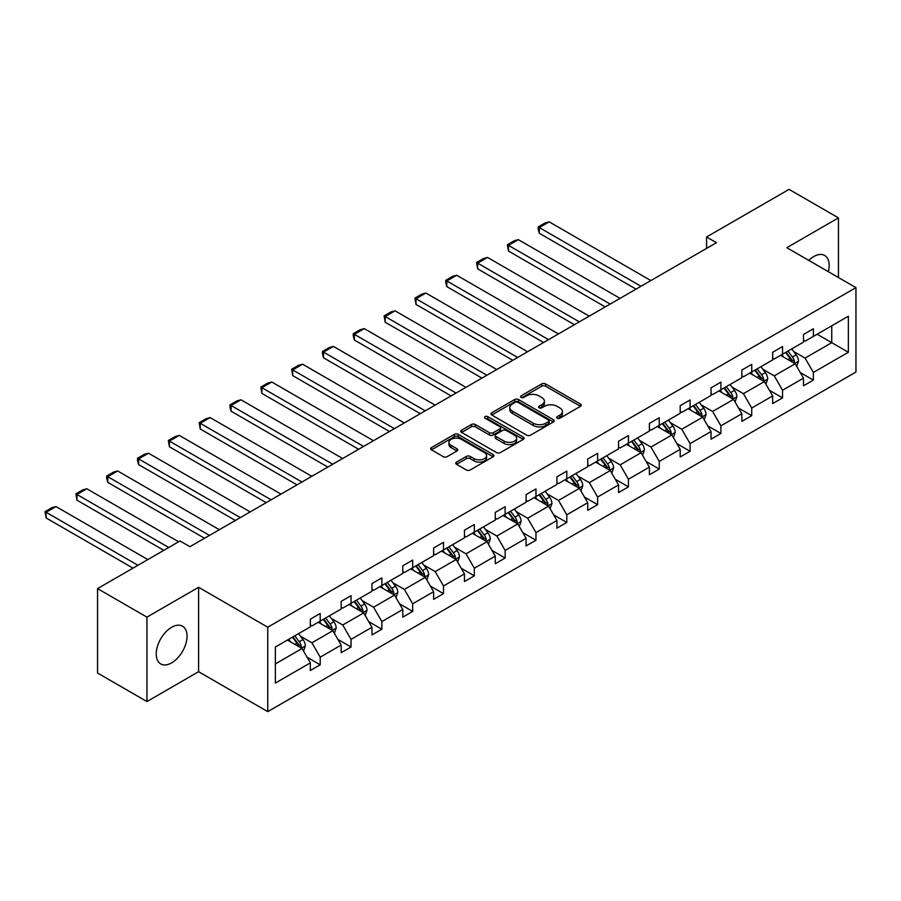 <?xml version="1.0" encoding="UTF-8"?>
<svg xmlns="http://www.w3.org/2000/svg" width="901" height="901" viewBox="0 0 901 901"><rect width="100%" height="100%" fill="white"/><g stroke="black" fill="none" stroke-linecap="round" stroke-linejoin="round"><path stroke-width="1.35" d="M557.167 418.222A1.915 1.104 0 0 0 559.881 418.222L580.492 406.328A2.748 1.588 0 0 0 581.291 405.202A2.748 1.588 0 0 0 580.492 404.087L545.578 383.927A2.748 1.588 0 0 0 541.704 383.927L521.093 395.832A1.915 1.104 0 0 0 520.53 396.609A1.915 1.104 0 0 0 521.093 397.397A1.915 1.104 0 0 0 523.808 397.397L526.477 395.854A8.773 5.068 0 0 1 538.888 395.854L541.794 397.532A8.773 5.068 0 0 1 544.373 401.114A8.773 5.068 0 0 1 541.794 404.707L539.136 406.238A1.915 1.104 0 0 0 538.573 407.027A1.915 1.104 0 0 0 539.136 407.804A1.915 1.104 0 0 0 541.85 407.804L544.519 406.272A8.773 5.068 0 0 1 556.931 406.272L559.836 407.95A8.773 5.068 0 0 1 562.404 411.532A8.773 5.068 0 0 1 559.836 415.113L557.167 416.656A1.915 1.104 0 0 0 556.604 417.433A1.915 1.104 0 0 0 557.167 418.222L557.167 416.656M171.641 662.866A21.793 12.58 120 0 0 185.876 643.663A21.793 12.58 120 0 0 182.531 626.206A21.793 12.58 120 0 0 171.641 627.276A21.793 12.58 120 0 0 157.405 646.49A21.793 12.58 120 0 0 160.738 663.947A21.793 12.58 120 0 0 171.641 662.866M828.346 271.697A21.793 12.58 120 0 0 824.663 255.467A21.793 12.58 120 0 0 813.772 256.548A21.793 12.58 120 0 0 808.771 260.4M456.559 462.089A2.748 1.588 0 0 0 455.76 463.204A2.748 1.588 0 0 0 456.559 464.33L466.358 469.984A2.748 1.588 0 0 0 470.232 469.984L493.117 456.762A2.748 1.588 0 0 0 493.928 455.647A2.748 1.588 0 0 0 493.117 454.532L458.215 434.372A2.748 1.588 0 0 0 454.329 434.372L431.455 447.583A2.748 1.588 0 0 0 430.644 448.709A2.748 1.588 0 0 0 431.455 449.824L443.281 456.661A2.748 1.588 0 0 0 447.155 456.661L456.953 450.996A2.748 1.588 0 0 0 457.753 449.881A2.748 1.588 0 0 0 456.953 448.766L451.086 445.376A7.332 4.235 0 0 1 448.935 442.38A7.332 4.235 0 0 1 453.462 438.46A7.332 4.235 0 0 1 461.458 439.384L484.445 452.651A7.332 4.235 0 0 1 486.596 455.647A7.332 4.235 0 0 1 482.058 459.555A7.332 4.235 0 0 1 474.072 458.643L470.232 456.435A2.748 1.588 0 0 0 466.358 456.435L456.559 462.089L456.559 464.33L466.358 458.71L466.358 456.435M198.603 587.294L146.942 617.129L97.545 588.612L97.545 673.024L146.942 701.541L198.603 671.707L267.755 711.632L267.755 627.22L198.603 587.294L198.603 671.707M838.459 277.542L838.459 217.884L786.798 247.707L855.95 287.633L267.755 627.22M838.459 217.884L789.073 189.368L706.575 236.986L706.575 248.394M97.545 588.612L180.031 540.983L189.92 546.693L716.464 242.696L706.575 236.986M526.668 435.16A2.748 1.588 0 0 0 530.554 435.16L553.439 421.95A2.748 1.588 0 0 0 554.239 420.823A2.748 1.588 0 0 0 553.439 419.708L518.525 399.548A2.748 1.588 0 0 0 514.651 399.548L491.766 412.759A2.748 1.588 0 0 0 490.955 413.886A2.748 1.588 0 0 0 491.766 415.001L526.668 435.16M485.842 418.638A1.915 1.104 0 0 1 487.79 418.909L523.244 439.373L500.393 452.572A2.748 1.588 0 0 1 496.519 452.572L461.605 432.412L461.605 430.171A2.748 1.588 0 0 0 460.805 431.297A2.748 1.588 0 0 0 461.605 432.412M461.605 430.171L471.403 424.517A2.748 1.588 0 0 1 475.277 424.517L489.434 432.694A2.748 1.588 0 0 0 493.32 432.694L499.807 428.944A2.748 1.588 0 0 0 500.618 427.829A2.748 1.588 0 0 0 499.807 426.702L485.076 418.199A1.915 1.104 0 0 1 484.513 417.411A1.915 1.104 0 0 1 485.695 416.386A1.915 1.104 0 0 1 487.79 416.622L523.278 437.12A2.748 1.588 0 0 1 524.078 438.235A2.748 1.588 0 0 1 523.278 439.361L523.278 437.12M146.942 617.129L146.942 701.541M275.368 647.019L310.338 626.826L310.338 619.178L320.215 613.48L320.215 621.116L341.164 609.031L341.164 601.384L351.041 595.685L351.041 603.321L371.978 591.236L371.978 583.589L381.866 577.89L381.866 585.526L402.803 573.441L402.803 565.794L412.681 560.095L412.681 567.731L433.629 555.647L433.629 547.999L443.506 542.301L443.506 549.937L464.454 537.852L464.454 530.205L474.331 524.506L474.331 532.142L495.268 520.057L495.268 512.41L505.146 506.711L505.146 514.347L526.094 502.262L526.094 494.615L535.971 488.916L535.971 496.552L556.919 484.468L556.919 476.82L566.797 471.122L566.797 478.758L587.734 466.673L587.734 459.026L597.622 453.327L597.622 460.963L618.559 448.878L618.559 441.231L628.436 435.532L628.436 443.168L649.384 431.083L649.384 423.436L659.262 417.737L659.262 425.373L680.199 413.289L680.199 405.641L690.087 399.943L690.087 407.579L711.024 395.494L711.024 387.847L720.901 382.148L720.901 389.784L741.85 377.699L741.85 370.052L751.727 364.353L751.727 371.989L772.675 359.904L772.675 352.257L782.552 346.547L782.552 354.194L803.489 342.11L803.489 334.462L813.366 328.752L813.366 336.4L848.348 316.206L848.348 352.257L813.366 372.451L813.366 380.087L803.489 385.797L803.489 378.15L782.552 390.246L782.552 397.882L772.675 403.592L772.675 395.944L751.727 408.04L751.727 415.676L741.85 421.386L741.85 413.739L720.901 425.835L720.901 433.471L711.024 439.181L711.024 431.534L690.087 443.63L690.087 451.266L680.199 456.976L680.199 449.329L659.262 461.425L659.262 469.061L649.384 474.771L649.384 467.123L628.436 479.219L628.436 486.855L618.559 492.565L618.559 484.918L597.622 497.014L597.622 504.65L587.734 510.36L587.734 502.713L566.797 514.809L566.797 522.445L556.919 528.155L556.919 520.508L535.971 532.604L535.971 540.251L526.094 545.95L526.094 538.302L505.146 550.398L505.146 558.046L495.268 563.744L495.268 556.097L474.331 568.193L474.331 575.84L464.454 581.539L464.454 573.892L443.506 585.988L443.506 593.635L433.629 599.334L433.629 591.687L412.681 603.783L412.681 611.43L402.803 617.129L402.803 609.481L381.866 621.577L381.866 629.225L371.978 634.923L371.978 627.276L351.041 639.372L351.041 647.019L341.164 652.718L341.164 645.071L320.215 657.167L320.215 664.814L310.338 670.513L310.338 662.866L275.368 683.059L275.368 647.019M267.755 711.632L855.95 372.045L855.95 287.633M318.244 622.264L332.863 630.7L311.915 642.796L300.483 636.196M311.915 642.796L320.215 657.167M332.863 630.7L341.164 645.071M310.338 625.001L311.915 625.913L320.215 621.116M349.059 604.47L363.689 612.905L342.74 625.001L331.309 618.401M342.74 625.001L351.041 639.372M363.689 612.905L371.978 627.276M341.164 607.206L342.74 608.119L351.041 603.321M379.884 586.675L394.503 595.111L373.566 607.206L362.123 600.607M373.566 607.206L381.866 621.577M394.503 595.111L402.803 609.481M371.978 589.412L373.566 590.324L381.866 585.526M410.71 568.88L425.328 577.316L404.38 589.412L392.949 582.812M404.38 589.412L412.681 603.783M425.328 577.316L433.629 591.687M402.803 571.617L404.38 572.529L412.681 567.731M441.535 551.085L456.154 559.521L435.206 571.617L423.774 565.017M435.206 571.617L443.506 585.988M456.154 559.521L464.454 573.892M433.629 553.822L435.206 554.734L443.506 549.937M472.349 533.291L486.968 541.726L466.031 553.822L454.588 547.222M466.031 553.822L474.331 568.193M486.968 541.726L495.268 556.097M464.454 536.027L466.031 536.94L474.331 532.142M503.175 515.496L517.793 523.932L496.856 536.027L485.414 529.428M496.856 536.027L505.146 550.398M517.793 523.932L526.094 538.302M495.268 518.233L496.856 519.145L505.146 514.347M534 497.701L548.619 506.137L527.671 518.233L516.239 511.622M527.671 518.233L535.971 532.604M548.619 506.137L556.919 520.508M526.094 500.438L527.671 501.35L535.971 496.552M564.814 479.906L579.444 488.342L558.496 500.438L547.065 493.827M558.496 500.438L566.797 514.809M579.444 488.342L587.734 502.713M556.919 482.643L558.496 483.555L566.797 478.758M595.64 462.112L610.259 470.547L589.322 482.643L577.879 476.032M589.322 482.643L597.622 497.014M610.259 470.547L618.559 484.918M587.734 464.848L589.322 465.761L597.622 460.963M626.465 444.317L641.084 452.752L620.136 464.848L608.704 458.237M620.136 464.848L628.436 479.219M641.084 452.752L649.384 467.123M618.559 447.054L620.136 447.966L628.436 443.168M657.279 426.522L671.909 434.958L650.961 447.054L639.53 440.443M650.961 447.054L659.262 461.425M671.909 434.958L680.199 449.329M649.384 429.259L650.961 430.171L659.262 425.373M688.105 408.716L702.724 417.163L681.787 429.259L670.344 422.648M681.787 429.259L690.087 443.63M702.724 417.163L711.024 431.534M680.199 411.464L681.787 412.376L690.087 407.579M718.93 390.921L733.549 399.368L712.612 411.464L701.169 404.853M712.612 411.464L720.901 425.835M733.549 399.368L741.85 413.739M711.024 393.669L712.612 394.582L720.901 389.784M749.756 373.127L764.375 381.574L743.426 393.669L731.995 387.058M743.426 393.669L751.727 408.04M764.375 381.574L772.675 395.944M741.85 375.875L743.426 376.787L751.727 371.989M780.57 355.332L795.2 363.779L774.252 375.875L762.82 369.264M774.252 375.875L782.552 390.246M795.2 363.779L803.489 378.15M772.675 358.069L774.252 358.992L782.552 354.194M817.128 334.237L831.747 342.673L805.077 358.08L793.635 351.469M805.077 358.08L813.366 372.451M848.348 352.257L831.747 342.673L831.747 325.79L848.348 316.206M803.489 340.274L805.077 341.186L813.366 336.4M275.368 663.902L302.038 648.495L287.419 640.059M302.038 648.495L310.338 662.866M800.234 372.507L813.366 380.087M769.409 390.302L782.552 397.882M738.583 408.097L751.727 415.676M707.769 425.891L720.901 433.471M676.944 443.686L690.087 451.266M646.118 461.481L659.262 469.061M615.304 479.276L628.436 486.855M584.479 497.07L597.622 504.65M553.653 514.865L566.797 522.445M522.839 532.66L535.971 540.251M492.014 550.455L505.146 558.046M461.188 568.249L474.331 575.84M430.363 586.044L443.506 593.635M399.548 603.839L412.681 611.43M368.723 621.634L381.866 629.225M337.898 639.428L351.041 647.019M307.083 657.223L320.215 664.814M557.933 418.492L559.836 417.4A8.773 5.068 0 0 0 562.404 413.818L562.404 411.532M544.373 401.114L544.373 403.4A8.773 5.068 0 0 1 541.794 406.982L539.902 408.085M580.492 404.087L580.492 406.328L545.578 386.214A2.748 1.588 0 0 0 541.704 386.214L521.859 397.668M553.394 421.961L518.525 401.835A2.748 1.588 0 0 0 514.651 401.835L491.8 415.023L491.766 412.759M548.585 421.612A1.915 1.104 0 0 0 549.148 420.823A1.915 1.104 0 0 0 548.585 420.046L517.94 402.353A1.915 1.104 0 0 0 515.226 402.353L512.421 403.975A8.773 5.068 0 0 0 509.842 407.556A8.773 5.068 0 0 0 512.421 411.138L533.358 423.233A8.773 5.068 0 0 0 545.769 423.233L548.585 421.612L548.585 423.887A1.915 1.104 0 0 0 549.148 423.11L549.148 420.823M509.842 407.556L509.842 409.842A8.773 5.068 0 0 0 512.421 413.424L512.421 411.138M548.585 423.887L545.769 425.509A8.773 5.068 0 0 1 533.358 425.509L512.421 413.424M461.639 432.435L471.403 426.804L471.403 424.517M500.618 427.829L500.618 430.104A2.748 1.588 0 0 1 499.807 431.23L493.32 434.98A2.748 1.588 0 0 1 489.434 434.98L475.277 426.804A2.748 1.588 0 0 0 471.403 426.804M504.132 441.175A7.332 4.235 0 0 0 512.117 442.098A7.332 4.235 0 0 0 516.656 438.179A7.332 4.235 0 0 0 514.505 435.183L506.407 430.509A2.748 1.588 0 0 0 502.533 430.509L496.034 434.259A2.748 1.588 0 0 0 495.223 435.386A2.748 1.588 0 0 0 496.034 436.501L504.132 441.175L504.132 443.461A7.332 4.235 0 0 0 512.117 444.373A7.332 4.235 0 0 0 516.656 440.465L516.656 438.179M495.223 435.386L495.223 437.661A2.748 1.588 0 0 0 496.034 438.787L496.034 436.501M504.132 443.461L496.034 438.787M486.596 455.647L486.596 457.933A7.332 4.235 0 0 1 482.058 461.841A7.332 4.235 0 0 1 474.072 460.929L470.232 458.71A2.748 1.588 0 0 0 466.358 458.71M448.935 442.38L448.935 444.666A7.332 4.235 0 0 0 451.086 447.651L451.086 445.376M456.92 451.018L451.086 447.651M493.084 456.784L458.215 436.658A2.748 1.588 0 0 0 454.329 436.658L431.489 449.847L431.455 447.583M796.698 366.38L798.511 361.132A7.399 4.28 -120 0 0 796.146 354.825L791.72 348.901M640.983 286.27L539.294 227.559L549.171 221.849L650.86 280.56M783.757 357.179L781.831 354.611M539.294 233.258L538.201 229.214L538.201 226.928L539.294 227.559L539.294 233.258L636.05 289.12M794.096 363.148L794.513 361.447A7.399 4.28 -120 0 0 792.396 356.999L787.958 351.075M786.1 352.145L790.988 358.654A3.773 2.174 60 0 1 791.675 359.803L794.513 361.447M785.593 352.437L790.031 358.361A7.399 4.28 60 0 1 791.866 361.864M538.201 226.928L545.116 222.93L549.171 221.849M765.873 384.175L767.686 378.927A7.399 4.28 -120 0 0 765.332 372.62L760.894 366.696M610.157 304.065L508.468 245.354L518.345 239.643L620.046 298.355M752.932 374.974L751.017 372.406M508.468 251.052L507.387 244.723L508.468 245.354L508.468 251.052L605.224 306.914M763.282 380.943L763.699 379.242A7.399 4.28 -120 0 0 761.57 374.793L757.133 368.869M755.286 369.939L760.162 376.449A3.773 2.174 60 0 1 760.849 377.598L763.699 379.242M754.768 370.232L759.205 376.156A7.399 4.28 60 0 1 761.052 379.659M507.387 244.723L514.302 240.725L518.345 239.643M735.047 401.97L736.872 396.722A7.399 4.28 -120 0 0 734.506 390.415L730.069 384.49M579.343 321.86L477.643 263.148L487.531 257.438L589.22 316.15M722.118 392.768L720.192 390.201M477.643 268.847L476.561 262.518L477.643 263.148L477.643 268.847L574.399 324.709M732.457 398.738L732.873 397.037A7.399 4.28 -120 0 0 730.756 392.588L726.319 386.664M724.46 387.734L729.348 394.255A3.773 2.174 60 0 1 730.024 395.393L732.873 397.037M723.942 388.027L728.38 393.951A7.399 4.28 60 0 1 730.227 397.454M476.561 262.518L483.477 258.531L487.531 257.438M704.233 419.765L706.046 414.516A7.399 4.28 -120 0 0 703.681 408.209L699.244 402.285M548.518 339.654L446.828 280.943L456.706 275.233L558.395 333.944M691.292 410.563L689.366 407.995M446.828 286.642L445.736 282.599L445.736 280.312L446.828 280.943L446.828 286.642L543.573 342.504M701.631 416.532L702.048 414.832A7.399 4.28 -120 0 0 699.931 410.383L695.493 404.459M693.635 405.529L698.523 412.05A3.773 2.174 60 0 1 699.21 413.187L702.048 414.832M693.128 405.822L697.554 411.746A7.399 4.28 60 0 1 699.401 415.248M445.736 280.312L452.651 276.325L456.706 275.233M673.407 437.559L675.221 432.311A7.399 4.28 -120 0 0 672.867 426.004L668.429 420.08M517.692 357.449L416.003 298.738L425.88 293.028L527.569 351.739M660.467 428.358L658.552 425.79M416.003 304.437L414.922 298.107L416.003 298.738L416.003 304.437L512.759 360.299M670.817 434.327L671.222 432.626A7.399 4.28 -120 0 0 669.105 428.178L664.668 422.254M662.821 423.324L667.697 429.845A3.773 2.174 60 0 1 668.384 430.982L671.222 432.626M662.303 423.616L666.74 429.54A7.399 4.28 60 0 1 668.587 433.043M414.922 298.107L421.837 294.12L425.88 293.028M642.582 455.354L644.406 450.106A7.399 4.28 -120 0 0 642.041 443.799L637.604 437.875M486.878 375.244L385.178 316.533L395.055 310.822L496.755 369.534M629.653 446.153L627.727 443.585M385.178 322.231L384.096 315.902L385.178 316.533L385.178 322.231L481.934 378.093M639.992 452.122L640.408 450.421A7.399 4.28 -120 0 0 638.291 445.972L633.853 440.048M631.995 441.118L636.872 447.639A3.773 2.174 60 0 1 637.559 448.777L640.408 450.421M631.477 441.411L635.915 447.335A7.399 4.28 60 0 1 637.762 450.838M384.096 315.902L391.011 311.915L395.055 310.822M611.768 473.149L613.581 467.901A7.399 4.28 -120 0 0 611.216 461.594L606.778 455.669M456.052 393.039L354.363 334.327L364.241 328.617L465.93 387.329M598.827 463.947L596.901 461.38M354.363 340.026L353.271 335.983L353.271 333.697L354.363 334.327L354.363 340.026L451.108 395.888M609.166 469.917L609.583 468.216A7.399 4.28 -120 0 0 607.465 463.767L603.028 457.843M601.17 458.913L606.058 465.434A3.773 2.174 60 0 1 606.745 466.572L609.583 468.216M600.652 459.206L605.089 465.13A7.399 4.28 60 0 1 606.936 468.633M353.271 333.697L360.186 329.71L364.241 328.617M580.942 490.944L582.756 485.695A7.399 4.28 -120 0 0 580.39 479.388L575.964 473.464M425.227 410.833L323.538 352.122L333.415 346.412L435.104 405.123M568.002 481.742L566.076 479.174M323.538 357.821L322.445 353.778L322.445 351.491L323.538 352.122L323.538 357.821L420.294 413.683M578.341 487.711L578.757 486.011A7.399 4.28 -120 0 0 576.64 481.562L572.203 475.638M570.356 476.708L575.232 483.229A3.773 2.174 60 0 1 575.919 484.366L578.757 486.011M569.837 477.001L574.275 482.925A7.399 4.28 60 0 1 576.111 486.427M322.445 351.491L329.361 347.504L333.415 346.412M550.117 508.738L551.93 503.49A7.399 4.28 -120 0 0 549.576 497.183L545.139 491.259M394.401 428.628L292.712 369.917L302.59 364.207L404.29 422.918M537.176 499.537L535.262 496.969M292.712 375.616L291.631 369.286L292.712 369.917L292.712 375.616L389.469 431.478M547.526 505.506L547.943 503.805A7.399 4.28 -120 0 0 545.815 499.357L541.388 493.433M539.53 494.503L544.407 501.024A3.773 2.174 60 0 1 545.094 502.161L547.943 503.805M539.012 494.795L543.449 500.719A7.399 4.28 60 0 1 545.296 504.222M291.631 369.286L298.546 365.299L302.59 364.207M519.291 526.533L521.116 521.285A7.399 4.28 -120 0 0 518.751 514.978L514.313 509.065M363.587 446.423L261.887 387.712L271.775 382.001L373.465 440.713M506.362 517.332L504.436 514.764M261.887 393.41L260.806 387.081L261.887 387.712L261.887 393.41L358.643 449.272M516.701 523.301L517.118 521.6A7.399 4.28 -120 0 0 515 517.151L510.563 511.227M508.705 512.297L513.593 518.818A3.773 2.174 60 0 1 514.268 519.956L517.118 521.6M508.187 512.601L512.624 518.514A7.399 4.28 60 0 1 514.471 522.017M260.806 387.081L267.721 383.094L271.775 382.001M488.477 544.328L490.29 539.08A7.399 4.28 -120 0 0 487.925 532.773L483.488 526.86M332.762 464.218L231.073 405.506L240.95 399.796L342.639 458.519M475.537 535.126L473.611 532.559M231.073 411.205L229.98 407.162L229.98 404.876L231.073 405.506L231.073 411.205L327.818 467.067M485.876 541.096L486.292 539.395A7.399 4.28 -120 0 0 484.175 534.946L479.737 529.022M477.879 530.092L482.767 536.613A3.773 2.174 60 0 1 483.454 537.751L486.292 539.395M477.372 530.396L481.798 536.309A7.399 4.28 60 0 1 483.646 539.812M229.98 404.876L236.895 400.889L240.95 399.796M457.652 562.123L459.465 556.874A7.399 4.28 -120 0 0 457.111 550.567L452.674 544.654M301.936 482.012L200.247 423.301L210.124 417.591L311.814 476.314M444.711 552.921L442.796 550.353M200.247 429L199.166 422.67L200.247 423.301L200.247 429L297.003 484.862M455.061 558.89L455.467 557.19A7.399 4.28 -120 0 0 453.349 552.741L448.912 546.817M447.065 547.887L451.942 554.408A3.773 2.174 60 0 1 452.629 555.545L455.467 557.19M446.547 548.191L450.984 554.104A7.399 4.28 60 0 1 452.831 557.606M199.166 422.67L206.081 418.683L210.124 417.591M426.826 579.917L428.651 574.669A7.399 4.28 -120 0 0 426.286 568.362L421.848 562.449M271.122 499.807L169.422 441.096L179.299 435.397L280.999 494.108M413.897 570.716L411.971 568.148M169.422 446.795L168.341 440.465L169.422 441.096L169.422 446.795L266.178 502.657M424.236 576.685L424.653 574.984A7.399 4.28 -120 0 0 422.535 570.536L418.098 564.612M416.239 565.682L421.116 572.203A3.773 2.174 60 0 1 421.803 573.34L424.653 574.984M415.721 565.986L420.159 571.898A7.399 4.28 60 0 1 422.006 575.401M168.341 440.465L175.256 436.478L179.299 435.397M396.012 597.712L397.825 592.464A7.399 4.28 -120 0 0 395.46 586.157L391.023 580.244M240.297 517.602L138.608 458.891L148.485 453.192L250.174 511.903M383.071 588.511L381.146 585.943M138.608 464.589L137.515 460.546L137.515 458.26L138.608 458.891L138.608 464.589L235.352 520.451M393.41 594.48L393.827 592.779A7.399 4.28 -120 0 0 391.71 588.33L387.272 582.406M385.414 583.476L390.302 589.997A3.773 2.174 60 0 1 390.989 591.146L393.827 592.779M384.896 583.78L389.333 589.693A7.399 4.28 60 0 1 391.18 593.196M137.515 458.26L144.43 454.273L148.485 453.192M365.187 615.507L367 610.259A7.399 4.28 -120 0 0 364.635 603.952L360.209 598.039M209.471 535.397L107.782 476.685L117.659 470.986L219.348 529.698M352.246 606.305L350.32 603.738M107.782 482.384L106.69 478.341L106.69 476.055L107.782 476.685L107.782 482.384L204.538 538.246M362.596 612.275L363.002 610.574A7.399 4.28 -120 0 0 360.884 606.125L356.447 600.201M354.6 601.271L359.476 607.792A3.773 2.174 60 0 1 360.163 608.941L363.002 610.574M354.082 601.575L358.519 607.488A7.399 4.28 60 0 1 360.355 610.991M106.69 476.055L113.605 472.068L117.659 470.986M334.361 633.302L336.186 628.053A7.399 4.28 -120 0 0 333.82 621.746L329.383 615.833M168.769 547.493L76.957 494.48L86.834 488.781L178.657 541.783M321.432 624.1L319.506 621.532M76.957 500.179L75.875 493.849L76.957 494.48L76.957 500.179L163.836 550.342M331.771 630.069L332.187 628.369A7.399 4.28 -120 0 0 330.059 623.92L325.633 617.996M323.774 619.066L328.651 625.587A3.773 2.174 60 0 1 329.338 626.736L332.187 628.369M323.256 619.37L327.694 625.283A7.399 4.28 60 0 1 329.541 628.785M75.875 493.849L82.791 489.862L86.834 488.781M303.547 651.096L305.36 645.848A7.399 4.28 -120 0 0 302.995 639.541L298.558 633.628M137.954 565.287L46.131 512.275L56.02 506.576L147.832 559.577M290.606 641.895L288.68 639.327M46.131 517.974L45.05 511.644L46.131 512.275L46.131 517.974L133.01 568.137M300.945 647.864L301.362 646.163A7.399 4.28 -120 0 0 299.245 641.715L294.807 635.791M292.949 636.861L297.837 643.382A3.773 2.174 60 0 1 298.513 644.53L301.362 646.163M292.431 637.165L296.868 643.077A7.399 4.28 60 0 1 298.715 646.58M45.05 511.644L51.965 507.657L56.02 506.576M559.836 417.4L559.836 415.113M539.136 407.804L539.136 406.238M541.794 406.982L541.794 404.707M521.093 397.397L521.093 395.832M541.704 386.214L541.704 383.927M545.578 386.214L545.578 383.927M514.651 401.835L514.651 399.548M518.525 401.835L518.525 399.548M553.439 421.95L553.439 419.708M533.358 425.509L533.358 423.233M545.769 425.509L545.769 423.233M475.277 426.804L475.277 424.517M489.434 434.98L489.434 432.694M493.32 434.98L493.32 432.694M499.807 431.23L499.807 428.944M487.79 418.909L487.79 416.622M470.232 458.71L470.232 456.435M474.072 460.929L474.072 458.643M456.953 450.996L456.953 448.766M454.329 436.658L454.329 434.372M458.215 436.658L458.215 434.372M493.117 456.762L493.117 454.532M794.659 363.475L798.466 361.278M792.396 356.999L796.146 354.825M787.924 359.578L790.031 358.361M763.834 381.269L767.641 379.073M761.57 374.793L765.332 372.62M757.099 377.373L759.205 376.156M733.02 399.064L736.815 396.868M730.756 392.588L734.506 390.415M726.274 395.167L728.38 393.951M702.194 416.859L706.001 414.663M699.931 410.383L703.681 408.209M695.448 412.962L697.554 411.746M671.369 434.654L675.176 432.457M669.105 428.178L672.867 426.004M664.634 430.757L666.74 429.54M640.555 452.448L644.35 450.252M638.291 445.972L642.041 443.799M633.808 448.552L635.915 447.335M609.729 470.243L613.536 468.047M607.465 463.767L611.216 461.594M602.983 466.346L605.089 465.13M578.904 488.038L582.71 485.842M576.64 481.562L580.39 479.388M572.169 484.141L574.275 482.925M548.078 505.833L551.885 503.636M545.815 499.357L549.576 497.183M541.343 501.936L543.449 500.719M517.264 523.627L521.06 521.431M515 517.151L518.751 514.978M510.518 519.731L512.624 518.514M486.439 541.422L490.245 539.226M484.175 534.946L487.925 532.773M479.692 537.525L481.798 536.309M455.613 559.217L459.42 557.021M453.349 552.741L457.111 550.567M448.878 555.32L450.984 554.104M424.799 577.012L428.594 574.815M422.535 570.536L426.286 568.362M418.053 573.115L420.159 571.898M393.974 594.806L397.78 592.61M391.71 588.33L395.46 586.157M387.227 590.91L389.333 589.693M363.148 612.601L366.955 610.405M360.884 606.125L364.635 603.952M356.413 608.704L358.519 607.488M332.334 630.396L336.129 628.2M330.059 623.92L333.82 621.746M325.588 626.499L327.694 625.283M301.508 648.191L305.315 645.994M299.245 641.715L302.995 639.541M294.762 644.294L296.868 643.077"/></g></svg>

